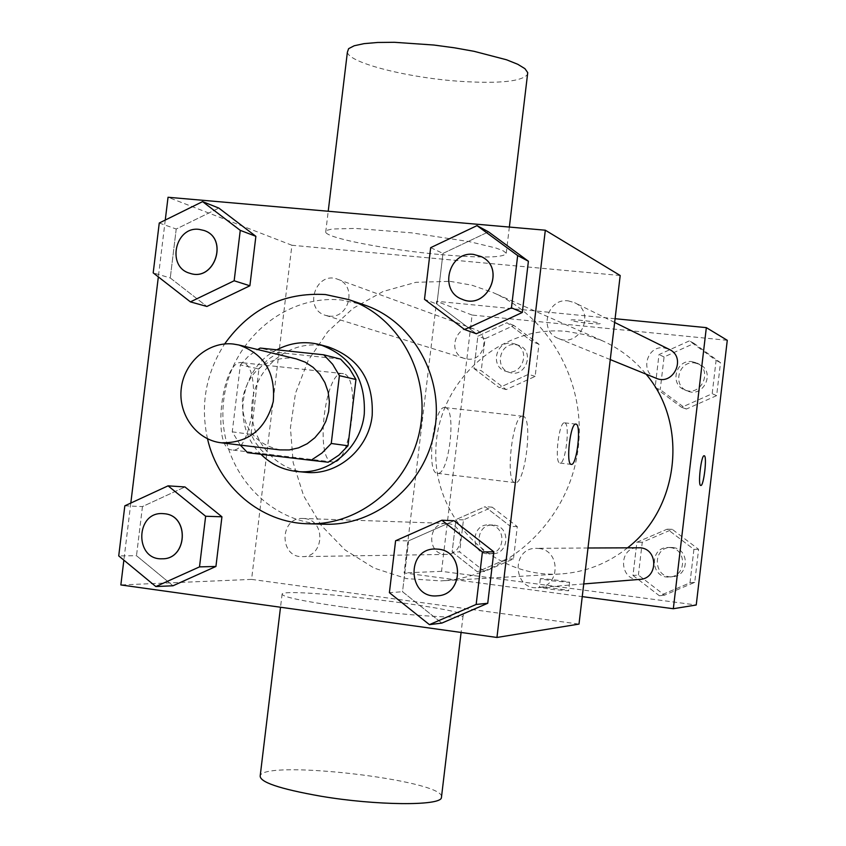 <?xml version="1.0" encoding="UTF-8"?>
<svg xmlns="http://www.w3.org/2000/svg" width="846" height="846" viewBox="0 0 846 846"><rect width="100%" height="100%" fill="white"/><g stroke="black" fill="none" stroke-linecap="round" stroke-linejoin="round"><path stroke-width="0.63" stroke-dasharray="4.23 3.17" d="M279.878 449.892C254.234 443.812 241.755 426.849 242.432 399.016C248.46 371.806 264.661 358.122 291.045 357.974L296.333 358.894M328.206 462.223L266.014 454.757L260.885 449.67L255.386 442.437L251.019 434.389L258.929 368.951L240.359 364.901L232.259 431.841L240.327 445.112M240.359 364.901L248.301 356.367L257.607 349.525M340.6 359.116L278.355 352.496L260.198 348.066M258.929 368.951L267.822 359.645L278.355 352.496M276.779 349.821C239.672 368.274 230.926 425.876 260.938 454.281M305.522 472.301C273.036 469.414 248.111 436.621 252.066 402.685C255.534 368.697 286.974 341.625 319.344 345.231L328.195 346.881M251.019 434.389L232.259 431.841M266.014 454.757L247.55 452.684M207.503 438.788C200.195 404.822 205.906 373.213 224.634 343.952M324.79 524.234C265.729 522.944 218.078 465.913 223.259 405.012C227.458 344.036 283.156 293.89 341.647 300.023L364.425 304.972M395.6 540.763L408.618 540.837L454.048 520.724L408.618 540.837L402.527 591.735L441.845 623.09L402.527 591.735L389.393 592.665M124.827 505.823L142.466 506.564L184.988 486.958L142.466 506.564L136.492 555.706L172.996 585.77L136.492 555.706L118.726 555.907M165.266 220.045L158.339 276.896M130.813 503.053L123.865 560.158M430.667 247.667L442.976 253.419L488.491 231.846L442.976 253.419L436.917 304.095L476.34 333.747L436.917 304.095L424.491 299.336M159.26 223.016L176.222 229.033L218.818 208.074L176.222 229.033L170.268 277.974L206.889 306.464L170.268 277.974L153.189 272.877M450.061 281.337L471.899 285.197L492.922 292.515C552.512 318.434 589.302 389.044 576.898 456.586C564.874 524.203 505.697 577.458 440.808 580.885L406.598 578.622L374.122 568.1L345.147 550.006L321.226 525.419L303.608 495.735L293.171 462.603L290.432 427.801L295.508 393.189L308.134 360.618L327.656 331.812L353.057 308.335L383.016 291.51L415.946 282.31L450.061 281.337M620.192 275.51L291.912 245.255L251.579 579.394L579.002 624.094M304.634 518.598C326.207 520.332 324.23 557.292 302.572 556.626C278.873 557.842 279.423 516.779 303.069 518.471L304.634 518.598M538.817 548.483C560.961 550.249 560.348 586.881 538.141 587.642C512.813 590.55 510.889 547.626 536.343 548.335L538.817 548.483M568.174 300.848L574.593 302.678C596.229 312.237 579.901 348.319 558.434 338.474C538.394 331.41 547.076 297.813 568.174 300.848M329.009 316.076C349.313 319.143 357.34 285.356 337.744 279.286C315.844 270.382 302.889 309.245 325.678 315.399L329.009 316.076M251.579 579.394L120.851 584.946M291.912 245.255L168.037 197.266M242.707 362.807L242.199 362.723C221.938 357.541 211.278 449.987 232.132 449.956C252.182 454.122 262.926 365.43 242.707 362.807M343.867 607.142C398.815 614.873 461.927 619.314 463.069 615.814C472.734 609.384 288.275 587.039 282.13 593.871C281.115 596.642 301.694 601.062 343.867 607.142M440.872 254.614C482.876 258.199 504.671 257.734 506.236 253.208L503.222 250.818L495.883 248.005L469.488 241.66L411.346 232.819L355.299 228.42L332.171 229.012L326.736 230.345L325.689 232.259C327.931 238.445 388.674 249.993 440.872 254.614M347.378 52.209C349.038 63.122 409.295 78.118 461.578 81.428C499.901 83.743 521.887 81.417 527.523 74.437M441.57 796.446C440.777 779.896 266.924 759.708 260.251 775.422M343.476 373.71L343.021 373.625C325.012 368.645 314.215 462.36 332.838 462.022C350.667 465.945 361.475 376.11 343.476 373.71M564.694 422.863C570.437 423.328 565.583 464.697 559.967 463.069C554.067 463.386 558.942 420.991 564.589 422.841L564.694 422.863M627.669 547.743C607.65 563.616 585.157 572.372 560.168 574C492.446 578.347 433.067 517.699 435.859 449.765C437.361 381.81 500.102 324.346 567.127 331.473L585.072 334.709L602.331 340.748C619.409 348.351 633.982 359.487 646.048 374.144M467.457 359.095C484.24 361.676 490.775 334.276 474.585 329.231C456.459 321.871 445.842 353.427 464.708 358.535L467.457 359.095M639.904 579.383C619.209 581.762 617.548 547.098 638.36 547.669M656.041 378.215C639.639 372.43 646.693 345.295 663.93 347.843L669.186 349.356M447.841 523.537C465.681 524.964 464.137 554.944 446.244 554.416C426.648 555.41 426.997 522.045 446.551 523.441L447.841 523.537M615.084 318.72L436.578 301.292L404.113 572.922L582.249 596.62M452.134 552.026L477.334 571.822L506.595 559.079L510.476 526.402L485.075 506.701L456.005 519.571L452.134 552.026L477.334 571.822L506.595 559.079L510.476 526.402L485.075 506.701L456.005 519.571L452.134 552.026L459.642 551.93L484.557 571.494L513.48 558.899L517.308 526.624L492.203 507.166L463.46 519.888L459.642 551.93M655.1 387.69L681.59 407.317L712.184 393.728L716.097 360.385L689.395 340.864L659.002 354.58L655.1 387.69L681.59 407.317L712.184 393.728L716.097 360.385L689.395 340.864L659.002 354.58L655.1 387.69L660.229 389.657L686.402 409.041L716.636 395.632L720.496 362.701L694.111 343.423L664.078 356.959L660.229 389.657M727.274 340.304L472.089 315.05L441.527 571.336L696.237 604.996M632.988 575.449L659.425 595.796L689.998 582.831L693.921 549.382L667.261 529.141L636.89 542.244L632.988 575.449L659.425 595.796L689.998 582.831L693.921 549.382L667.261 529.141L636.89 542.244L632.988 575.449L638.392 575.058L664.533 595.15L694.725 582.355L698.606 549.329L672.263 529.342L642.262 542.275L638.392 575.058M474.003 368.539L499.246 387.658L528.539 374.302L532.409 341.721L506.976 322.717L477.863 336.19L474.003 368.539L499.246 387.658L528.539 374.302L532.409 341.721L506.976 322.717L477.863 336.19L474.003 368.539L481.237 370.696L506.183 389.583L535.137 376.407L538.965 344.227L513.818 325.435L485.044 338.738L481.237 370.696M472.089 315.05L436.578 301.292M441.527 571.336L404.113 572.922M445.313 407.645L445.091 407.613C433.628 404.303 425.57 473.749 437.456 473.337C448.845 476.108 456.882 408.755 445.313 407.645M550.651 589.292L568.607 590.815C570.003 590.085 539.462 586.32 539.346 587.209L550.651 589.292M588.668 323.299C595.996 323.986 599.846 324.06 600.216 323.521C600.48 322.125 569.718 318.656 570.987 320.222C572.615 321.173 578.505 322.199 588.668 323.299M588.657 323.32C595.986 323.997 599.846 324.071 600.216 323.532C600.48 322.136 569.707 318.678 570.987 320.232C572.615 321.184 578.505 322.21 588.657 323.32M551.655 580.811L569.601 582.376C570.997 581.72 540.457 577.966 540.351 578.78L551.655 580.811M523.029 416.285L522.828 416.253C512.729 413.07 504.597 483.225 515.14 482.632C525.197 485.255 533.276 417.247 523.029 416.285M700.763 485.477L700.763 485.477C697.59 485.858 701.197 454.577 704.189 455.761M511.703 343.222L514.95 343.962C531.595 349.271 522.172 377.126 505.728 371.257C490.003 367.153 495.608 340.832 511.703 343.222M506.183 389.583L499.246 387.658M535.137 376.407L528.539 374.302M538.965 344.227L532.409 341.721M513.818 325.435L506.976 322.717M485.044 338.738L477.863 336.19M515.552 344.629L518.778 345.369C535.317 350.635 525.958 378.299 509.62 372.462C494.001 368.391 499.563 342.249 515.552 344.629M490.077 524.996C506.786 526.328 505.369 554.257 488.607 553.76C470.26 554.69 470.556 523.611 488.872 524.901L490.077 524.996M484.557 571.494L477.334 571.822M513.48 558.899L506.595 559.079M517.308 526.624L510.476 526.402M492.203 507.166L485.075 506.701M463.46 519.888L456.005 519.571M494.085 525.144C510.688 526.455 509.281 554.183 492.626 553.696C474.395 554.627 474.691 523.759 492.89 525.038L494.085 525.144M691.975 361.612L696.882 363.019C713.379 370.326 701.027 397.356 684.625 389.858C669.323 384.444 675.88 359.212 691.975 361.612M686.402 409.041L681.59 407.317M716.636 395.632L712.184 393.728M720.496 362.701L716.097 360.385M694.111 343.423L689.395 340.864M664.078 356.959L659.002 354.58M694.629 362.913L699.505 364.319C715.896 371.574 703.618 398.403 687.333 390.958C672.136 385.586 678.651 360.523 694.629 362.913M670.117 547.584C687.005 548.917 686.614 576.38 669.683 576.972C650.373 579.182 648.797 546.939 668.234 547.478L670.117 547.584M664.533 595.15L659.425 595.796M694.725 582.355L689.998 582.831M698.606 549.329L693.921 549.382M672.263 529.342L667.261 529.141M642.262 542.275L636.89 542.244M672.94 547.563C689.712 548.885 689.321 576.147 672.507 576.739C653.323 578.939 651.758 546.928 671.058 547.457L672.94 547.563M189.885 273.279C166.355 267.135 175.08 226.051 199.212 229.403L204.055 230.482M176.222 229.033L170.268 277.974M162.104 558.794C134.588 560.168 135.402 511.682 162.823 513.607M142.466 506.564L136.492 555.706M462.011 299.22C438.503 290.908 448.814 250.976 473.591 254.424L481.12 256.539M442.976 253.419L436.917 304.095M437.488 595.806C407.751 599.19 405.604 548.187 435.479 549.001M408.618 540.837L402.527 591.735M506.236 253.208L509.355 227.066M325.689 232.259L328.216 211.257M282.13 593.871L280.512 607.238M463.069 615.814L461.091 632.448M343.021 373.625L242.199 362.723M332.838 462.022L232.132 449.956M559.967 463.069L571.283 464.38M564.589 422.841L575.915 424.11M602.331 340.748L492.922 292.515M560.168 574L440.808 580.885M325.678 315.399L464.708 358.535M337.744 279.286L474.585 329.231M587.991 547.997L536.343 548.335M583.751 583.941L538.141 587.642M614.651 322.442L574.593 302.678M610.262 359.582L558.434 338.474M446.551 523.441L303.069 518.471M446.244 554.416L302.572 556.626M540.351 578.78L539.346 587.209M569.601 582.376L568.607 590.815M522.828 416.253L445.091 407.613M515.14 482.632L437.456 473.337M518.778 345.369L514.95 343.962M509.62 372.462L505.728 371.257M492.89 525.038L488.872 524.901M492.626 553.696L488.607 553.76M699.505 364.319L696.882 363.019M687.333 390.958L684.625 389.858M671.058 547.457L668.234 547.478M672.507 576.739L669.683 576.972"/><path stroke-width="1.27" d="M233.2 344.015L238.836 344.988C264.28 353.977 275.743 372.875 273.237 401.702C265.496 429.588 248.132 443.283 221.155 442.786C196.441 439.973 177.914 414.381 181.298 388.187C184.322 361.94 208.497 341.234 233.2 344.015M238.836 344.988L296.333 358.894L305.163 362.141L313.105 367.333L319.777 374.239L324.864 382.54L328.121 391.846L329.401 401.734L328.639 411.716L325.858 421.34L321.205 430.159L314.881 437.731L307.214 443.727L298.543 447.862L289.29 449.945L279.878 449.892L221.155 442.786M331.251 443.473L339.405 375.656L332.658 364.298L323.732 354.802L340.6 359.116L349.335 368.401L355.955 379.505L347.992 445.779L331.251 443.473L321.977 453.033L311.032 460.298L247.55 452.684L240.327 445.112M323.732 354.802L260.198 348.066L257.607 349.525M355.955 379.505L339.405 375.656M347.992 445.779L338.918 455.127L328.206 462.223L311.032 460.298M260.938 454.281C271.016 464.253 283.008 469.985 296.914 471.476C328.787 475.262 360.851 448.158 364.277 414.032C365.81 378.902 350.995 355.775 319.841 344.629C304.951 340.875 290.601 342.598 276.779 349.821M319.841 344.629L328.195 346.881C359.032 357.9 373.699 380.774 372.187 415.502C368.803 449.247 337.078 476.044 305.522 472.301L296.914 471.476M224.634 343.952C249.961 308.621 283.569 292.156 325.446 294.545L348.689 299.59C398.18 316.171 430.371 373.223 420.187 428.266C410.458 483.383 360.333 525.567 308.166 523.769C260.769 522.987 218.162 486.418 207.503 438.788M348.689 299.59L364.425 304.972C412.933 321.226 444.478 377.041 434.527 430.857C425.009 484.747 375.931 525.99 324.79 524.234L308.166 523.769M429.419 624.644L441.845 623.09L487.74 603.283L493.853 551.814L454.048 520.724L441.876 520.237L395.6 540.763L389.393 592.665L429.419 624.644L476.161 604.456L482.41 551.962L441.876 520.237M155.844 586.553L172.996 585.77L215.931 566.46L221.938 516.79L184.988 486.958L168.068 485.847L124.827 505.823L118.726 555.907L155.844 586.553L199.508 566.883L205.641 516.25L168.068 485.847M123.865 560.158L120.851 584.946L496.951 637.461L545.321 230.207L168.037 197.266L165.266 220.045M158.339 276.896L130.813 503.053M464.623 329.549L476.34 333.747L522.31 312.47L528.401 261.234L488.491 231.846L477.028 225.628L430.667 247.667L424.491 299.336L464.623 329.549L511.449 307.817L517.667 255.566L477.028 225.628M190.413 301.885L206.889 306.464L249.887 285.779L255.873 236.32L218.818 208.074L202.585 201.623L159.26 223.016L153.189 272.877L190.413 301.885L234.162 280.777L240.264 230.366L202.585 201.623M496.951 637.461L579.002 624.094L620.192 275.51L545.321 230.207M576.02 424.121C581.636 424.576 576.771 465.998 571.283 464.38C565.509 464.718 570.384 422.26 575.915 424.11L576.02 424.121M527.523 74.437L527.735 72.661L524.922 68.653L517.763 64.285L506.543 59.78L474.035 51.31L454.397 47.799L433.839 45.028L394.426 42.3L377.665 42.469L364.055 43.643L354.231 45.758L348.615 48.666L347.378 52.209L328.216 211.257M280.512 607.238L260.251 775.422C258.791 781.905 279.106 788.853 321.184 796.266C376.026 805.519 439.698 806.027 441.39 797.873L441.57 796.446M646.048 374.144C688.358 423.666 679.539 507.727 627.669 547.743M587.991 547.997L640.39 547.785C658.484 549.213 658.04 578.749 639.904 579.383L583.751 583.941M614.651 322.442L669.186 349.356C686.867 357.181 673.596 386.252 656.041 378.215L610.262 359.582M582.249 596.62L673.331 608.729L706.336 327.635L615.084 318.72M706.336 327.635L727.274 340.304L696.237 604.996L673.331 608.729M704.189 455.761L704.232 455.761C707.341 455.825 703.756 486.545 700.774 485.477C697.601 485.858 701.218 454.577 704.2 455.761L704.242 455.761C707.319 455.814 703.756 486.471 700.774 485.477M204.055 230.482L204.087 230.503C229.097 238.413 214.588 282.152 189.927 273.29L189.885 273.279C166.281 267.167 174.985 226.03 199.138 229.382L204.013 230.472C229.023 238.392 214.514 282.13 189.853 273.269L189.927 273.29M206.889 306.464L249.887 285.779L234.162 280.777M249.887 285.779L255.873 236.32L240.264 230.366M255.873 236.32L218.818 208.074M164.684 513.765C189.779 515.796 187.326 559.587 162.136 558.794L162.062 558.794C134.503 560.221 135.307 511.629 162.781 513.607L164.684 513.765M172.996 585.77L215.931 566.46L199.508 566.883M215.931 566.46L221.938 516.79L205.641 516.25M221.938 516.79L184.988 486.958M162.855 513.607L164.6 513.755C189.694 515.796 187.252 559.587 162.062 558.794M481.141 256.55L481.141 256.55C506.595 267.791 487.275 310.831 462.043 299.23L461.99 299.209C438.45 290.918 448.74 250.945 473.538 254.403L481.088 256.528C506.543 267.759 487.222 310.81 461.99 299.209M476.34 333.747L522.31 312.47L511.449 307.817M522.31 312.47L528.401 261.234L517.667 255.566M528.401 261.234L488.491 231.846M438.429 549.181C464.465 551.275 463.65 594.928 437.519 595.796L437.488 595.806C407.677 599.232 405.541 548.145 435.457 549.001L438.429 549.181M441.845 623.09L487.74 603.283L476.161 604.456M487.74 603.283L493.853 551.814L482.41 551.962M493.853 551.814L454.048 520.724M435.51 549.001L438.365 549.181C464.412 551.275 463.597 594.928 437.467 595.806L437.519 595.796M509.355 227.066L527.735 72.661M461.091 632.448L441.39 797.873"/></g></svg>
